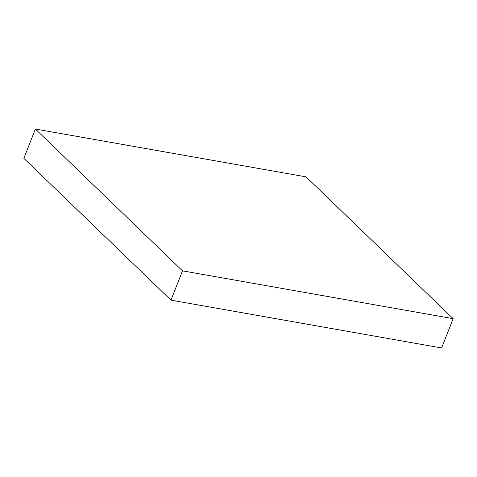 <?xml version="1.0" encoding="UTF-8"?>
<svg xmlns="http://www.w3.org/2000/svg" width="477" height="477" viewBox="0 0 477 477"><rect width="100%" height="100%" fill="white"/><g stroke="black" fill="none" stroke-linecap="round" stroke-linejoin="round"><path stroke-width="0.72" d="M182.494 270.853L35.387 129.04L306.043 176.854L453.15 318.666L182.494 270.853L170.957 300.146L441.613 347.96L453.15 318.666M170.957 300.146L23.85 158.334L35.387 129.04"/></g></svg>

